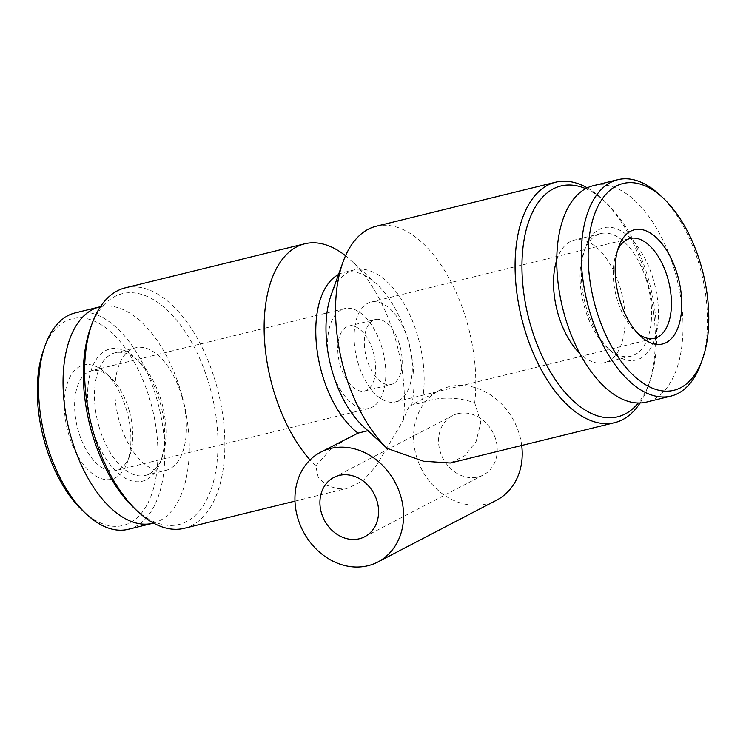<?xml version="1.0" encoding="UTF-8"?>
<svg xmlns="http://www.w3.org/2000/svg" width="746" height="746" viewBox="0 0 746 746"><rect width="100%" height="100%" fill="white"/><g stroke="black" fill="none" stroke-linecap="round" stroke-linejoin="round"><path stroke-width="0.56" stroke-dasharray="3.73 2.8" d="M98.892 426.208A63.14 33.411 76.2 0 0 145.302 475.416A63.14 33.411 76.2 0 0 162.255 457.056A63.14 33.411 76.2 0 0 161.602 401.991A63.14 33.411 76.2 0 0 138.719 361.204A63.14 33.411 76.2 0 0 115.201 352.783A63.14 33.411 76.2 0 0 98.892 426.208M182.005 396.984A63.14 33.411 -103.8 0 1 165.705 470.409A63.14 33.411 -103.8 0 1 119.295 421.201A63.14 33.411 -103.8 0 1 135.595 347.776A63.14 33.411 -103.8 0 1 182.005 396.984M92.355 428.157A68.091 36.032 76.2 0 0 126.923 479.081A68.091 36.032 76.2 0 0 160.679 461.429A68.091 36.032 76.2 0 0 159.98 402.047A68.091 36.032 76.2 0 0 135.306 358.061A68.091 36.032 76.2 0 0 95.553 360.514A68.091 36.032 76.2 0 0 92.355 428.157M128.247 529.315A111.415 58.962 76.2 0 0 157.014 399.744A111.415 58.962 76.2 0 0 75.122 312.91M153.545 523.095A111.415 58.962 76.2 0 0 181.492 393.739A111.415 58.962 76.2 0 0 100.43 306.709M83.319 511.308A106.464 56.342 76.2 0 0 145.479 507.467A106.464 56.342 76.2 0 0 150.478 401.702A106.464 56.342 76.2 0 0 96.421 322.076A106.464 56.342 76.2 0 0 43.641 349.669M129.235 410.757A51.371 27.192 76.2 0 0 110.622 377.569A51.371 27.192 76.2 0 0 91.478 370.715A51.371 27.192 76.2 0 0 88.196 371.956A51.371 27.192 76.2 0 0 78.209 430.461A51.371 27.192 76.2 0 0 115.975 470.502A51.371 27.192 76.2 0 0 119.248 469.262A51.371 27.192 76.2 0 0 129.767 455.564A51.371 27.192 76.2 0 0 129.235 410.757M126.801 410.841A58.803 31.118 76.2 0 0 105.494 372.851A58.803 31.118 76.2 0 0 71.159 374.968A58.803 31.118 76.2 0 0 68.408 433.389A58.803 31.118 76.2 0 0 98.258 477.365A58.803 31.118 76.2 0 0 127.407 462.128A58.803 31.118 76.2 0 0 126.801 410.841M637.942 333.555A51.371 27.192 -103.8 0 1 635.443 331.438A51.371 27.192 -103.8 0 1 617.716 301.207A51.371 27.192 -103.8 0 1 616.299 253.435A51.371 27.192 -103.8 0 1 617.539 250.404M659.333 194.547A111.415 58.962 -103.8 0 1 697.771 260.102A111.415 58.962 -103.8 0 1 700.858 363.703M593.331 185.698A111.415 58.962 -103.8 0 1 673.284 266.108A111.415 58.962 -103.8 0 1 646.456 402.103M646.073 279.153A63.14 33.411 -103.8 0 1 630.864 356.224A63.14 33.411 -103.8 0 1 607.347 347.804A63.14 33.411 -103.8 0 1 585.563 310.653A63.14 33.411 -103.8 0 1 583.81 251.943A63.14 33.411 -103.8 0 1 600.763 233.591A63.14 33.411 -103.8 0 1 646.073 279.153M652.526 276.915A68.091 36.032 -103.8 0 1 651.211 347.31A68.091 36.032 -103.8 0 1 610.76 350.946A68.091 36.032 -103.8 0 1 587.27 310.886A68.091 36.032 -103.8 0 1 585.386 247.579A68.091 36.032 -103.8 0 1 617.977 229.386A68.091 36.032 -103.8 0 1 652.526 276.915M556.777 259.953A63.14 33.411 -103.8 0 1 574.243 240.1A63.14 33.411 -103.8 0 1 619.544 285.671A63.14 33.411 -103.8 0 1 604.344 362.733A63.14 33.411 -103.8 0 1 579.67 353.222M399.25 343.664A33.421 17.69 76.2 0 0 375.266 319.54A33.421 17.69 76.2 0 0 367.219 360.337A33.421 17.69 76.2 0 0 391.202 384.46A33.421 17.69 76.2 0 0 399.25 343.664M340.689 366.845A33.421 17.69 -103.8 0 1 348.746 326.049A33.421 17.69 -103.8 0 1 372.73 350.172A33.421 17.69 -103.8 0 1 364.682 390.969A33.421 17.69 -103.8 0 1 340.689 366.845M457.802 413.685A33.421 28.124 -117.5 0 0 452.468 415.69A33.421 28.124 -117.5 0 0 441.52 455.265A33.421 28.124 -117.5 0 0 478 476.992A33.421 28.124 -117.5 0 0 483.333 474.988A33.421 28.124 -117.5 0 0 494.281 435.412A33.421 28.124 -117.5 0 0 457.802 413.685M521.706 445.474A61.899 52.089 -117.5 0 0 449.195 386.726A61.899 52.089 -117.5 0 0 439.319 390.438A61.899 52.089 -117.5 0 0 419.047 463.723A61.899 52.089 -117.5 0 0 486.606 503.96A61.899 52.089 -117.5 0 0 496.482 500.249M450.323 462.996L464.945 455.573L476.069 441.557L480.806 422.609L474.698 402.803C456.431 396.611 438.834 396.564 421.891 402.681L410.794 405.274L439.319 390.438M367.853 430.666L371.648 434.163M341.183 309.86A51.371 27.192 76.2 0 0 331.149 368.179A51.371 27.192 76.2 0 0 368.953 408.407A51.371 27.192 76.2 0 0 372.235 407.167A51.371 27.192 76.2 0 0 382.278 348.839A51.371 27.192 76.2 0 0 344.465 308.62A51.371 27.192 76.2 0 0 341.183 309.86M90.406 328.231A118.838 62.888 -103.8 0 1 147.298 296.479A118.838 62.888 -103.8 0 1 207.602 379.444A118.838 62.888 -103.8 0 1 205.309 502.3A118.838 62.888 -103.8 0 1 134.7 508.66M125.216 287.863A123.799 65.508 -103.8 0 1 214.055 377.206A123.799 65.508 -103.8 0 1 184.243 528.317M398.756 400.649A51.371 27.192 76.2 0 0 408.799 342.33A51.371 27.192 76.2 0 0 370.986 302.102A51.371 27.192 76.2 0 0 367.703 303.342A51.371 27.192 76.2 0 0 357.67 361.67A51.371 27.192 76.2 0 0 395.483 401.889A51.371 27.192 76.2 0 0 398.756 400.649M585.666 188.682A118.838 62.888 -103.8 0 1 605.239 201.849A118.838 62.888 -103.8 0 1 646.241 271.768A118.838 62.888 -103.8 0 1 649.533 382.278A118.838 62.888 -103.8 0 1 638.278 403.008M587.242 187.88A123.799 65.508 -103.8 0 1 601.826 198.706A123.799 65.508 -103.8 0 1 644.535 271.535A123.799 65.508 -103.8 0 1 647.966 386.652A123.799 65.508 -103.8 0 1 640.04 402.999M338.516 274.528A86.657 45.86 -103.8 0 1 344.214 272.346A86.657 45.86 -103.8 0 1 376.497 283.909A86.657 45.86 -103.8 0 1 406.393 334.889A86.657 45.86 -103.8 0 1 411.689 405.19C410.197 403.577 407.4 408.631 403.297 420.334L376.003 466.129L363.237 480.536L348.643 487.959L337.117 488.677L326.356 485.161L318.234 477.3L315.735 465.914A123.799 65.508 -103.8 0 1 310.038 459.956M345.547 255.747A123.799 65.508 -103.8 0 1 350.881 260.298A123.799 65.508 -103.8 0 1 393.59 333.136A123.799 65.508 -103.8 0 1 403.297 420.334M315.735 465.914L330.758 449.251L349.193 437.352M368.235 430.61A86.657 45.86 -103.8 0 1 363.442 426.6M331.149 295.034A86.657 45.86 -103.8 0 1 354.415 269.847A86.657 45.86 -103.8 0 1 416.594 332.39A86.657 45.86 -103.8 0 1 421.891 402.681M376.161 226.262A123.799 65.508 -103.8 0 1 465 315.605A123.799 65.508 -103.8 0 1 474.698 402.803M145.302 475.416L165.705 470.409M162.255 457.056L160.679 461.429M110.622 377.569L105.494 372.851M616.299 253.435L618.648 246.879M607.347 347.804L610.76 350.946M630.864 356.224L604.344 362.733M348.746 326.049L375.266 319.54M333.826 477.459L452.468 415.69M368.953 408.407L115.975 470.502M370.986 302.102L630.09 238.506M649.533 382.278L647.966 386.652M376.497 283.909L350.881 260.298M354.415 269.847L344.214 272.346M294.978 501.135L348.643 487.959M605.239 201.849L601.826 198.706M395.483 401.889L654.587 338.292M344.465 308.62L91.478 370.715M364.691 536.756L483.333 474.988M364.682 390.969L391.202 384.46M600.763 233.591L574.243 240.1M583.81 251.943L585.386 247.579M635.443 331.438L640.572 336.157M129.767 455.564L127.407 462.128M138.719 361.204L135.306 358.061M115.201 352.783L135.595 347.776"/><path stroke-width="1.12" d="M100.43 306.709A111.415 58.962 76.2 0 0 99.61 306.895L75.122 312.91A111.415 58.962 76.2 0 0 45.208 345.305A111.415 58.962 76.2 0 0 46.355 442.481A111.415 58.962 76.2 0 0 86.732 514.46A111.415 58.962 76.2 0 0 128.247 529.315L152.725 523.3A111.415 58.962 76.2 0 0 153.545 523.095M99.61 306.895A111.415 58.962 76.2 0 0 70.842 436.466A111.415 58.962 76.2 0 0 152.725 523.3M45.208 345.305L43.641 349.669A106.464 56.342 76.2 0 0 44.732 442.527A106.464 56.342 76.2 0 0 83.319 511.308L86.732 514.46M617.539 250.404A51.371 27.192 -103.8 0 1 626.808 239.746A51.371 27.192 -103.8 0 1 630.09 238.506A51.371 27.192 -103.8 0 1 666.952 275.582A51.371 27.192 -103.8 0 1 657.869 337.052A51.371 27.192 -103.8 0 1 654.587 338.292A51.371 27.192 -103.8 0 1 637.942 333.555M620.28 301.561A58.803 31.118 -103.8 0 1 618.648 246.879A58.803 31.118 -103.8 0 1 646.801 231.176A58.803 31.118 -103.8 0 1 676.641 272.225A58.803 31.118 -103.8 0 1 675.503 333.014A58.803 31.118 -103.8 0 1 640.572 336.157A58.803 31.118 -103.8 0 1 620.28 301.561M699.478 260.335A106.464 56.342 -103.8 0 1 702.424 359.339A106.464 56.342 -103.8 0 1 651.463 387.78A106.464 56.342 -103.8 0 1 597.443 313.451A106.464 56.342 -103.8 0 1 599.495 203.388A106.464 56.342 -103.8 0 1 662.746 197.699A106.464 56.342 -103.8 0 1 699.478 260.335M702.424 359.339L700.858 363.703A111.415 58.962 -103.8 0 1 670.943 396.098A111.415 58.962 -103.8 0 1 590.991 315.689A111.415 58.962 -103.8 0 1 617.819 179.693A111.415 58.962 -103.8 0 1 659.333 194.547L662.746 197.699M670.943 396.098L646.456 402.103A111.415 58.962 -103.8 0 1 566.503 321.694A111.415 58.962 -103.8 0 1 593.331 185.698L617.819 179.693M579.67 353.222A63.14 33.411 -103.8 0 1 559.043 317.162A63.14 33.411 -103.8 0 1 556.777 259.953M339.15 475.454A33.421 28.124 -117.5 0 0 333.826 477.459A33.421 28.124 -117.5 0 0 322.878 517.034A33.421 28.124 -117.5 0 0 359.358 538.761A33.421 28.124 -117.5 0 0 364.691 536.756A33.421 28.124 -117.5 0 0 375.639 497.181A33.421 28.124 -117.5 0 0 339.15 475.454M367.965 565.72A61.899 52.089 -117.5 0 0 377.84 562.008A61.899 52.089 -117.5 0 0 398.112 488.723A61.899 52.089 -117.5 0 0 330.553 448.486A61.899 52.089 -117.5 0 0 320.677 452.197A61.899 52.089 -117.5 0 0 300.405 525.482A61.899 52.089 -117.5 0 0 367.965 565.72M377.84 562.008L496.482 500.249A61.899 52.089 -117.5 0 0 521.706 445.474M387.137 448.393A123.799 65.508 -103.8 0 1 346.349 377.373A123.799 65.508 -103.8 0 1 342.927 262.256L331.149 295.034A86.657 45.86 -103.8 0 0 333.546 375.62A86.657 45.86 -103.8 0 0 363.442 426.6L387.137 448.393L423.588 461.233L450.323 462.996L614.723 422.646A123.799 65.508 -103.8 0 1 525.893 333.303A123.799 65.508 -103.8 0 1 555.705 182.192A123.799 65.508 -103.8 0 1 587.242 187.88M320.677 452.197L358.043 433.118L368.235 430.61M294.978 501.135L184.243 528.317A123.799 65.508 -103.8 0 1 138.113 511.803L134.7 508.66A118.838 62.888 -103.8 0 1 93.698 438.741A118.838 62.888 -103.8 0 1 90.406 328.231L91.982 323.857A123.799 65.508 -103.8 0 1 125.216 287.863L304.76 243.793A123.799 65.508 -103.8 0 1 345.547 255.747M138.113 511.803A123.799 65.508 -103.8 0 1 95.404 438.974A123.799 65.508 -103.8 0 1 91.982 323.857M638.278 403.008A118.838 62.888 -103.8 0 1 532.346 331.065A118.838 62.888 -103.8 0 1 585.666 188.682M640.04 402.999A123.799 65.508 -103.8 0 1 614.723 422.646M358.043 433.118A86.657 45.86 -103.8 0 1 323.344 378.119A86.657 45.86 -103.8 0 1 338.516 274.528M310.038 459.956A123.799 65.508 -103.8 0 1 274.948 394.904A123.799 65.508 -103.8 0 1 304.76 243.793M342.927 262.256A123.799 65.508 -103.8 0 1 376.161 226.262L555.705 182.192"/></g></svg>
